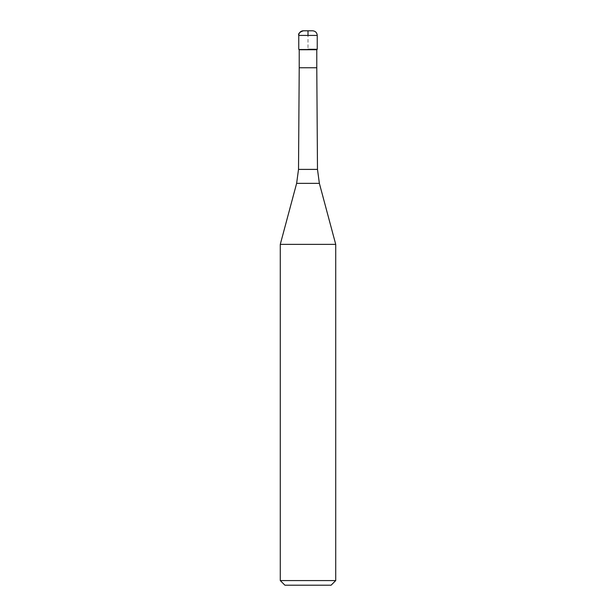 <?xml version="1.0" encoding="UTF-8"?>
<svg xmlns="http://www.w3.org/2000/svg" width="616" height="616" viewBox="0 0 616 616"><rect width="100%" height="100%" fill="white"/><g stroke="black" fill="none" stroke-linecap="round" stroke-linejoin="round"><path stroke-width="0.46" stroke-dasharray="3.08 2.31" d="M317.24 49.28L298.76 49.28L317.24 49.28M299.222 49.742L316.778 49.742M280.28 244.36L335.72 244.36M335.72 580.58L280.28 580.58M331.1 585.2L284.9 585.2M298.76 49.28L308 49.28L308 30.8L308 35.42L317.24 35.42M298.76 35.42L308 35.42M316.778 67.76L299.222 67.76M317.486 169.4L298.514 169.4M296.627 183.36L319.373 183.36"/><path stroke-width="0.92" d="M308 49.28L317.24 49.28L308 49.28M303.38 30.8L308 30.8C302.063 30.8 302.063 30.8 308 30.8C313.937 30.8 313.937 30.8 308 30.8L303.38 30.8A4.62 4.62 0 0 0 298.76 35.42L298.76 49.28L298.76 35.42C298.113 33.603 299.653 32.063 303.38 30.8L308 30.8L308 35.42L298.76 35.42M299.222 49.742L299.222 67.76L316.778 67.76L316.778 49.742L299.222 49.742L298.76 49.28M319.373 183.36L335.72 244.36L280.28 244.36L296.627 183.36L298.514 169.4L317.486 169.4L319.373 183.36L296.627 183.36M335.72 580.58L331.1 585.2L284.9 585.2L280.28 580.58L335.72 580.58L335.72 244.36M316.778 49.742L317.24 49.28L317.24 35.42L308 35.42M317.24 35.42C316.963 32.617 315.423 31.077 312.62 30.8L308 30.8M316.778 67.76L317.486 169.4M299.222 67.76L298.514 169.4M280.28 580.58L280.28 244.36"/></g></svg>
